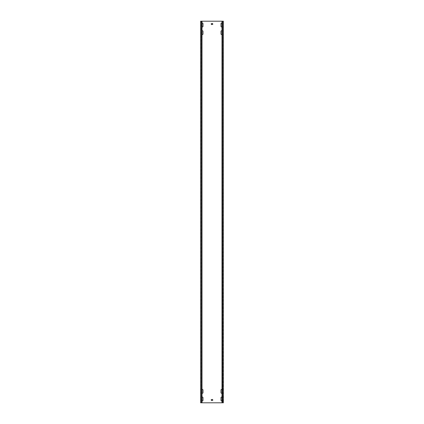 <?xml version="1.0" encoding="UTF-8"?>
<svg xmlns="http://www.w3.org/2000/svg" width="424" height="424" viewBox="0 0 424 424"><rect width="100%" height="100%" fill="white"/><g stroke="black" fill="none" stroke-linecap="round" stroke-linejoin="round"><path stroke-width="0.32" stroke-dasharray="2.12 1.59" d="M221.996 26.664A0.535 0.535 0 0 0 222.075 26.389L222.075 23.643A0.535 0.535 0 0 0 221.996 23.368M221.54 26.924A0.535 0.535 0 0 0 222.075 26.389L222.075 23.643A0.535 0.535 0 0 0 221.54 23.108A0.535 0.535 0 0 0 221.005 23.643L221.005 26.389A0.535 0.535 0 0 0 221.54 26.924M221.996 393A0.535 0.535 0 0 0 222.075 392.725L222.075 389.979A0.535 0.535 0 0 0 221.996 389.704M221.54 393.26A0.535 0.535 0 0 0 222.075 392.725L222.075 389.979A0.535 0.535 0 0 0 221.54 389.444A0.535 0.535 0 0 0 221.005 389.979L221.005 392.725A0.535 0.535 0 0 0 221.54 393.26M221.996 400.632A0.535 0.535 0 0 0 222.075 400.357L222.075 397.611A0.535 0.535 0 0 0 221.996 397.336M221.54 400.892A0.535 0.535 0 0 0 222.075 400.357L222.075 397.611A0.535 0.535 0 0 0 221.54 397.076A0.535 0.535 0 0 0 221.005 397.611L221.005 400.357A0.535 0.535 0 0 0 221.54 400.892M202.004 389.704A0.535 0.535 0 0 0 201.925 389.979L201.925 392.725A0.535 0.535 0 0 0 202.46 393.26A0.535 0.535 0 0 0 202.995 392.725L202.995 389.979A0.535 0.535 0 0 0 202.46 389.444A0.535 0.535 0 0 0 201.925 389.979L201.925 392.725A0.535 0.535 0 0 0 202.004 393M202.004 31A0.535 0.535 0 0 0 201.925 31.275L201.925 34.021A0.535 0.535 0 0 0 202.46 34.556A0.535 0.535 0 0 0 202.995 34.021L202.995 31.275A0.535 0.535 0 0 0 202.46 30.74A0.535 0.535 0 0 0 201.925 31.275L201.925 34.021A0.535 0.535 0 0 0 202.004 34.296M202.004 23.368A0.535 0.535 0 0 0 201.925 23.643L201.925 26.389A0.535 0.535 0 0 0 202.46 26.924A0.535 0.535 0 0 0 202.995 26.389L202.995 23.643A0.535 0.535 0 0 0 202.46 23.108A0.535 0.535 0 0 0 201.925 23.643L201.925 26.389A0.535 0.535 0 0 0 202.004 26.664M221.996 34.296A0.535 0.535 0 0 0 222.075 34.021L222.075 31.275A0.535 0.535 0 0 0 221.996 31M221.54 34.556A0.535 0.535 0 0 0 222.075 34.021L222.075 31.275A0.535 0.535 0 0 0 221.54 30.74A0.535 0.535 0 0 0 221.005 31.275L221.005 34.021A0.535 0.535 0 0 0 221.54 34.556M202.004 397.336A0.535 0.535 0 0 0 201.925 397.611L201.925 400.357A0.535 0.535 0 0 0 202.46 400.892A0.535 0.535 0 0 0 202.995 400.357L202.995 397.611A0.535 0.535 0 0 0 202.46 397.076A0.535 0.535 0 0 0 201.925 397.611L201.925 400.357A0.535 0.535 0 0 0 202.004 400.632M223.448 397.076L223.448 400.357L223.22 397.076M200.78 397.076L200.78 400.892L200.552 397.076M223.448 30.74L223.448 34.021L223.22 30.74M200.78 30.74L200.78 31.275L200.552 30.74M223.448 23.108L223.448 26.389L223.22 23.108M200.78 23.108L200.78 23.643L200.552 23.108M223.448 389.444L223.448 392.725L223.22 389.444M200.78 389.444L200.78 393.26L200.552 389.444M202.004 21.2L202.004 402.8L200.934 402.8L223.448 402.8L223.22 21.2L223.066 402.8L223.448 402.8L223.448 21.2L200.552 21.2L200.552 402.8L200.934 402.8L200.552 402.8L200.78 21.2L200.626 402.8L201.283 402.8L200.69 402.8M200.78 34.021L200.552 31.275L200.552 34.556L200.78 34.021M200.78 26.389L200.552 23.643L200.552 26.924L200.78 26.389M223.22 400.357L223.22 397.611L223.22 400.357M223.22 34.021L223.22 31.275L223.22 34.021M223.22 26.389L223.22 23.643L223.22 26.389M223.22 392.725L223.22 389.979L223.22 392.725M212.763 400.357L212.609 399.44L211.237 399.594L211.391 400.51L212.763 400.357M212.763 24.407L212.609 23.49L211.237 23.643L211.391 24.56L212.763 24.407M202.004 402.8L200.833 402.8M200.833 21.2L201.283 21.2L201.283 402.8M200.69 21.2L201.283 21.2M222.717 402.8L222.717 21.2L223.374 21.2L222.717 21.2M221.996 21.2L221.996 402.8"/><path stroke-width="0.64" d="M221.996 23.368A0.535 0.535 0 0 0 221.005 23.643L221.005 26.389A0.535 0.535 0 0 0 221.996 26.664M221.996 389.704A0.535 0.535 0 0 0 221.005 389.979L221.005 392.725A0.535 0.535 0 0 0 221.996 393M221.996 397.336A0.535 0.535 0 0 0 221.005 397.611L221.005 400.357A0.535 0.535 0 0 0 221.996 400.632M202.004 393A0.535 0.535 0 0 0 202.995 392.725L202.995 389.979A0.535 0.535 0 0 0 202.004 389.704M202.004 34.296A0.535 0.535 0 0 0 202.995 34.021L202.995 31.275A0.535 0.535 0 0 0 202.004 31M202.004 26.664A0.535 0.535 0 0 0 202.995 26.389L202.995 23.643A0.535 0.535 0 0 0 202.004 23.368M221.996 31A0.535 0.535 0 0 0 221.005 31.275L221.005 34.021A0.535 0.535 0 0 0 221.996 34.296M202.004 400.632A0.535 0.535 0 0 0 202.995 400.357L202.995 397.611A0.535 0.535 0 0 0 202.004 397.336M222.521 21.2L222.521 402.8L223.374 402.8L223.374 21.2L201.48 21.2L201.48 402.8L200.626 402.8L200.626 21.2L201.48 21.2M222.521 402.8L201.48 402.8M211.237 399.594L211.391 400.51L212.763 400.357L212.609 399.44L211.237 399.594M211.237 23.643L211.391 24.56L212.763 24.407L212.609 23.49L211.237 23.643M223.374 21.2L223.374 402.8M200.626 21.2L200.626 402.8M202.004 21.2L202.004 402.8M221.996 21.2L221.996 402.8"/></g></svg>

